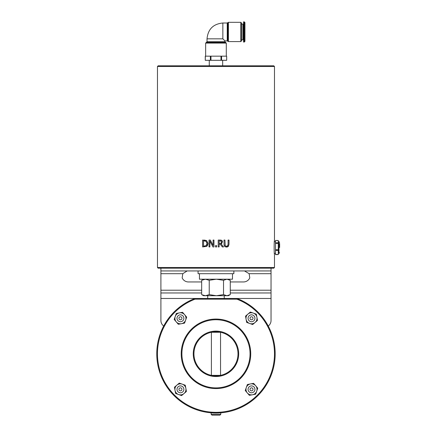 <?xml version="1.0" encoding="UTF-8"?>
<svg xmlns="http://www.w3.org/2000/svg" width="437" height="437" viewBox="0 0 437 437"><rect width="100%" height="100%" fill="white"/><g stroke="black" fill="none" stroke-linecap="round" stroke-linejoin="round"><path stroke-width="0.66" d="M237.996 353.817A22.025 22.025 0 0 1 215.971 375.847A22.025 22.025 0 0 1 193.941 353.817A22.025 22.025 0 0 1 215.971 331.792A22.025 22.025 0 0 1 237.996 353.817M220.543 332.267L211.399 332.267L211.399 375.367L220.543 375.367L220.543 332.267M207.712 295.718L207.712 298.471M230.272 292.965L271.038 292.965L271.038 298.471L194.957 298.471A59.197 59.197 0 0 0 168.622 389.351A59.197 59.197 0 0 0 263.243 389.454A59.197 59.197 0 0 0 237.1 298.52A0.688 0.688 0 0 0 236.854 298.471A0.688 0.688 0 0 1 237.1 298.52L236.854 299.159A58.509 58.509 0 0 1 262.719 389.006A58.509 58.509 0 0 1 169.223 389.006A58.509 58.509 0 0 1 195.082 299.159L194.957 298.471A59.197 59.197 0 0 0 211.153 412.818L220.789 412.818L220.789 414.325L219.964 415.15L211.978 415.15L211.153 414.325L220.789 414.325M181.208 353.817A34.763 34.763 0 0 0 233.353 383.921A34.763 34.763 0 0 0 233.353 323.713A34.763 34.763 0 0 0 181.208 353.817A34.763 34.763 0 0 0 233.353 383.921A34.763 34.763 0 0 0 233.353 323.713A34.763 34.763 0 0 0 181.208 353.817M211.153 412.818L211.153 414.325M227.289 247.009L226.705 247.08M227.606 245.938L228.076 244.37L228.076 240.055L228.988 240.055L228.988 244.48M224.11 245.414L224.006 240.055L224.924 240.055L225.219 245.741L226.497 246.304L227.775 245.741L228.01 245.157M226.497 246.304L226.781 246.288M227.087 246.222L227.475 246.047M225.301 246.872L224.345 246.036M228.988 244.349L228.333 246.446L226.497 247.085L224.667 246.446L224.006 244.349M212.928 246.938L209.88 241.006L209.88 246.938L209.028 246.938L209.028 240.055L210.328 240.055L213.103 245.507L213.103 240.055L213.955 240.055L213.955 246.938L212.928 246.938L209.88 241.006M207.285 245.78L206.63 246.386L202.61 246.938L202.61 240.055L206.641 240.601L208.034 243.502L207.378 245.66M204.177 240.055L206.641 240.601L208.034 243.502L206.608 246.402M206.04 241.262L203.522 240.847L203.522 246.146L206.122 245.687L207.083 243.491L206.04 241.262L204.221 240.847M206.941 244.562L206.914 242.36M204.221 246.146L204.822 246.118M222.449 241.35L222.52 241.923L221.095 243.944L223.542 246.938L222.357 246.938L220.182 244.201L219.134 244.201L219.134 246.938L218.216 246.938L218.216 240.055L220.794 240.093M221.816 243.529L221.346 243.835M221.28 240.192L221.952 240.579M221.958 240.579L222.236 240.896M221.095 243.152L221.57 241.994L220.718 240.907M219.937 243.436L221.177 243.076L221.57 241.994L221.133 241.082L219.134 240.847L219.134 243.436L220.658 243.365M221.57 241.994L221.133 241.082M219.991 240.055L221.745 240.416L222.52 241.923M221.095 243.944L223.542 246.938M216.632 246.938L215.528 246.938L215.528 245.621L216.632 245.621L216.632 246.938M274.48 66.495L274.48 240.65C274.037 240.23 274.037 254.842 274.48 254.416L274.48 267.499L157.462 267.499L157.462 66.495L274.48 66.495L273.791 65.807L158.15 65.807L157.462 66.495M228.36 279.423L230.272 280.308L226.896 279.199L223.525 280.308L216.375 279.199L209.225 280.308L205.45 279.199L201.67 280.308L203.582 279.483M157.462 267.499L158.15 268.187L273.791 268.187L274.48 267.499M279.642 247.533L279.642 243.475M275.512 242.841L275.512 240.481L278.265 240.525L278.265 242.841L275.512 242.841L275.512 254.542M275.512 243.376L278.265 243.376L278.265 242.841M278.265 243.376L278.265 249.74L275.512 249.74M278.265 254.542L275.512 254.438M275.512 250.385L278.265 250.385L278.265 254.438M278.265 250.385L278.265 249.74M244.944 31.956L244.944 22.538L244.256 21.85L244.256 42.056L244.944 41.368L244.944 31.956M244.256 21.85L243.567 21.85L243.567 42.056L244.256 42.056M241.503 31.956L241.503 23.003L240.814 22.314L240.814 41.591L241.503 40.903L241.503 31.956M227.229 23.003L222.854 23.003L222.854 38.838L224.918 40.903L227.229 40.903L227.229 23.003L227.824 22.658L227.824 41.247L227.229 40.903M207.023 41.717L224.918 41.717L225.607 42.405L206.335 42.405L207.023 41.717L207.023 38.838L222.854 38.838M226.295 56.171L226.295 43.094L205.647 43.094L205.647 56.171M210.366 60.301L205.264 60.301L205.357 56.171L210.366 56.171L210.366 60.301L226.672 60.301L226.672 56.171L220.98 56.171L220.98 60.301M210.962 60.301L210.962 56.171L220.98 56.171M210.962 56.171L210.366 56.171M241.503 24.079L242.879 24.079L242.879 39.827L241.503 39.827M209.274 60.301L209.274 65.807M271.038 298.471L271.038 320.501A6.883 6.883 0 0 1 268.247 326.035M163.695 326.035A6.883 6.883 0 0 1 160.903 320.501L160.903 292.965L201.67 292.965M232.489 273.693L232.489 279.199L199.452 279.199L199.452 273.693M233.866 270.94L233.866 273.693L198.076 273.693L198.076 270.94M230.272 281.952L243.507 281.952A6.883 6.883 0 0 0 249.773 277.91L249.15 273.693L244.485 270.94M187.145 270.94L182.792 273.693L182.163 277.91A6.883 6.883 0 0 0 188.434 281.952L201.67 281.952M160.903 268.187L160.903 292.965M160.903 270.94L271.038 270.94L271.038 292.965M271.038 270.94L271.038 268.187L271.038 270.94M201.921 294.762L205.45 295.718L203.582 295.718L201.921 294.762M209.225 294.614L216.375 295.718L205.45 295.718L209.225 294.614L209.225 280.308M223.525 294.614L226.896 295.718L216.375 295.718L223.525 294.614L223.525 280.308M230.272 294.614L228.36 295.718L226.896 295.718L230.272 294.614L230.272 280.308M201.67 294.614L201.67 280.308M176.248 321.856L174.183 319.436L175.248 316.443A5.506 5.506 0 0 0 181.437 323.702L178.312 324.276L176.248 321.856M176.313 313.444L179.438 312.87A5.506 5.506 0 0 0 175.248 316.443L176.313 313.444M182.568 312.291L184.627 314.711A5.506 5.506 0 0 0 179.438 312.87L182.568 312.291M185.627 320.13L184.561 323.123L181.437 323.702A5.506 5.506 0 0 0 184.627 314.711L186.692 317.131L185.627 320.13M180.323 321.725A3.441 3.441 0 0 0 183.879 318.398A3.441 3.441 0 0 0 180.552 314.848A3.441 3.441 0 0 0 176.996 318.169A3.441 3.441 0 0 0 180.323 321.725M180.388 319.797A1.513 1.513 0 0 1 178.924 318.234A1.513 1.513 0 0 1 180.486 316.77A1.513 1.513 0 0 1 181.95 318.338A1.513 1.513 0 0 1 180.388 319.797M184.01 393.54L181.59 395.605L178.596 394.54A5.506 5.506 0 0 0 185.856 388.351L186.43 391.476L184.01 393.54M175.598 393.475L175.024 390.35A5.506 5.506 0 0 0 178.596 394.54L175.598 393.475M174.445 387.22L176.865 385.161A5.506 5.506 0 0 0 175.024 390.35L174.445 387.22M182.284 384.161L185.277 385.226L185.856 388.351A5.506 5.506 0 0 0 176.865 385.161L179.285 383.096L182.284 384.161M183.879 389.465A3.441 3.441 0 0 0 180.552 385.909A3.441 3.441 0 0 0 176.996 389.236A3.441 3.441 0 0 0 180.323 392.792A3.441 3.441 0 0 0 183.879 389.465M181.95 389.4A1.513 1.513 0 0 1 180.388 390.864A1.513 1.513 0 0 1 178.924 389.301A1.513 1.513 0 0 1 180.486 387.838A1.513 1.513 0 0 1 181.95 389.4M255.694 385.778L257.754 388.198L256.694 391.191A5.506 5.506 0 0 0 250.505 383.932L253.629 383.358L255.694 385.778M255.629 394.19L252.499 394.764A5.506 5.506 0 0 0 256.694 391.191L255.629 394.19M249.374 395.343L247.309 392.923A5.506 5.506 0 0 0 252.499 394.764L249.374 395.343M246.315 387.504L247.38 384.511L250.505 383.932A5.506 5.506 0 0 0 247.309 392.923L245.25 390.503L246.315 387.504M251.619 385.909A3.441 3.441 0 0 0 248.063 389.236A3.441 3.441 0 0 0 251.39 392.792A3.441 3.441 0 0 0 254.94 389.465A3.441 3.441 0 0 0 251.619 385.909M251.554 387.838A1.513 1.513 0 0 1 253.018 389.4A1.513 1.513 0 0 1 251.45 390.864A1.513 1.513 0 0 1 249.991 389.301A1.513 1.513 0 0 1 251.554 387.838M247.932 314.094L250.352 312.034L253.345 313.094A5.506 5.506 0 0 0 246.086 319.283L245.512 316.159L247.932 314.094M256.344 314.159L256.918 317.289A5.506 5.506 0 0 0 253.345 313.094L256.344 314.159M257.497 320.414L255.077 322.479A5.506 5.506 0 0 0 256.918 317.289L257.497 320.414M249.658 323.473L246.665 322.408L246.086 319.283A5.506 5.506 0 0 0 255.077 322.479L252.657 324.538L249.658 323.473M248.063 318.169A3.441 3.441 0 0 0 251.39 321.725A3.441 3.441 0 0 0 254.94 318.398A3.441 3.441 0 0 0 251.619 314.848A3.441 3.441 0 0 0 248.063 318.169M249.991 318.234A1.513 1.513 0 0 1 251.554 316.77A1.513 1.513 0 0 1 253.018 318.338A1.513 1.513 0 0 1 251.45 319.797A1.513 1.513 0 0 1 249.991 318.234M193.252 353.817A22.713 22.713 0 0 0 227.327 373.488A22.713 22.713 0 0 0 227.327 334.147A22.713 22.713 0 0 0 193.252 353.817M181.896 353.817A34.075 34.075 0 0 1 233.008 324.309A34.075 34.075 0 0 1 233.008 383.325A34.075 34.075 0 0 1 181.896 353.817M236.903 298.476A0.688 0.688 0 0 0 236.854 298.471L236.854 299.159L195.082 299.159M278.265 241.661L278.953 241.661L278.953 253.411L279.642 252.723M240.814 41.591L228.425 41.591L228.425 22.314L240.814 22.314M221.575 60.301L221.575 56.171M194.957 298.471L160.903 298.471M160.903 290.212L201.67 290.212M230.272 290.212L271.038 290.212M271.038 273.693L249.15 273.693M160.903 273.693L182.792 273.693M224.23 298.471L224.23 295.718M278.953 241.661L279.642 242.349M278.265 253.411L278.953 253.411M275.512 240.481L278.265 240.481M275.512 254.591L278.265 254.591M228.425 22.314L227.824 22.658M228.425 41.591L227.824 41.247M224.918 41.717L224.918 40.903M205.647 43.094L206.335 42.405M226.295 43.094L225.607 42.405M226.672 60.301L226.672 56.171M205.264 60.301L205.264 56.171M274.37 253.411L275.512 253.411M274.37 241.661L275.512 241.661M242.879 38.975L243.567 38.975M242.879 24.931L243.567 24.931M222.854 23.003C213.24 23.942 207.963 29.219 207.023 38.838M222.668 65.807L222.668 60.301"/></g></svg>

